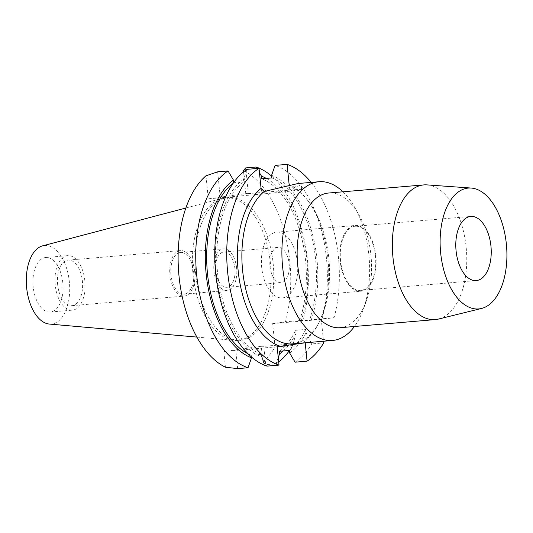 <?xml version="1.0" encoding="UTF-8"?>
<svg xmlns="http://www.w3.org/2000/svg" width="533" height="533" viewBox="0 0 533 533"><rect width="100%" height="100%" fill="white"/><g stroke="black" fill="none" stroke-linecap="round" stroke-linejoin="round"><path stroke-width="0.4" stroke-dasharray="2.67 2" d="M33.186 286.847A27.356 14.937 -94.9 0 1 45.671 257.512A27.356 14.937 -94.9 0 1 62.801 282.697A27.356 14.937 -94.9 0 1 50.315 312.025A27.356 14.937 -94.9 0 1 33.186 286.847M84.834 280.818A27.356 14.937 85.1 0 0 67.698 255.633A27.356 14.937 85.1 0 0 55.212 284.968A27.356 14.937 85.1 0 0 72.348 310.153A27.356 14.937 85.1 0 0 84.834 280.818M57.651 284.629A22.852 12.479 -94.9 0 1 68.084 260.124A22.852 12.479 -94.9 0 1 82.395 281.158A22.852 12.479 -94.9 0 1 71.962 305.662A22.852 12.479 -94.9 0 1 57.651 284.629M194.685 271.59A22.852 12.479 85.1 0 0 180.374 250.557A22.852 12.479 85.1 0 0 169.94 275.055A22.852 12.479 85.1 0 0 184.251 296.088A22.852 12.479 85.1 0 0 194.685 271.59M170.986 274.908A20.92 11.426 -94.9 0 1 180.534 252.482A20.92 11.426 -94.9 0 1 193.639 271.737A20.92 11.426 -94.9 0 1 184.092 294.169A20.92 11.426 -94.9 0 1 170.986 274.908M236.619 268.072A20.92 11.426 85.1 0 0 223.52 248.818A20.92 11.426 85.1 0 0 213.966 271.25A20.92 11.426 85.1 0 0 227.071 290.505A20.92 11.426 85.1 0 0 236.619 268.072M215.712 271.004A17.702 9.667 -94.9 0 1 223.793 252.022A17.702 9.667 -94.9 0 1 234.88 268.319A17.702 9.667 -94.9 0 1 226.798 287.294A17.702 9.667 -94.9 0 1 215.712 271.004M269.978 266.38A17.702 9.667 85.1 0 0 281.064 282.67A17.702 9.667 85.1 0 0 289.139 263.688A17.702 9.667 85.1 0 0 278.053 247.399A17.702 9.667 85.1 0 0 269.978 266.38M261.703 267.539A32.986 18.015 -94.9 0 1 276.76 232.168A32.986 18.015 -94.9 0 1 297.421 262.529A32.986 18.015 -94.9 0 1 282.363 297.907A32.986 18.015 -94.9 0 1 261.703 267.539M375.858 255.847A32.986 18.015 85.1 0 0 355.198 225.479A32.986 18.015 85.1 0 0 340.141 260.85A32.986 18.015 85.1 0 0 360.801 291.218A32.986 18.015 85.1 0 0 375.858 255.847M340.58 260.79A32.187 17.576 -94.9 0 1 355.264 226.278A32.187 17.576 -94.9 0 1 375.425 255.907A32.187 17.576 -94.9 0 1 360.734 290.418A32.187 17.576 -94.9 0 1 340.58 260.79M426.993 184.891A67.584 36.91 -94.9 0 1 466.142 247.119A67.584 36.91 -94.9 0 1 438.426 319.074M340.101 327.708A67.584 36.91 85.1 0 0 366.158 301.425A67.584 36.91 85.1 0 0 370.948 255.234A67.584 36.91 85.1 0 0 358.749 214.513A67.584 36.91 85.1 0 0 328.621 193.019M342.966 191.8A79.657 43.499 -94.9 0 1 354.512 207.057A79.657 43.499 -94.9 0 1 368.889 255.047A79.657 43.499 -94.9 0 1 363.24 309.486A79.657 43.499 -94.9 0 1 354.445 326.482M292.504 343.878A79.657 43.499 85.1 0 0 319.12 322.285A79.657 43.499 85.1 0 0 328.861 258.458A79.657 43.499 85.1 0 0 308.86 201.914A79.657 43.499 85.1 0 0 292.051 187.576L289.792 185.171M297.954 183.525L301.045 184.145L298.733 185.964L292.051 187.576M245.933 170.08L248.325 193.632L289.832 190.101A25.91 0.646 174.2 0 1 301.578 189.448A25.91 0.646 174.2 0 1 297.427 190.221A25.91 0.646 174.2 0 1 261.776 194.032L208.316 198.849L205.978 175.797M302.258 343.045A82.875 45.258 85.1 0 0 317.781 324.85A82.875 45.258 85.1 0 0 327.915 258.445A82.875 45.258 85.1 0 0 307.108 199.615A82.875 45.258 85.1 0 0 290.332 185.031M263.835 346.317L261.283 346.277L262.882 361.967L265.701 364.685L263.835 346.317L305.202 342.792M261.283 346.277L223.827 351.533L277.153 346.73M311.185 182.393A102.263 55.845 -94.9 0 1 338.415 256.973A102.263 55.845 -94.9 0 1 334.078 317.641L321.299 319.434L323.511 341.233M321.299 319.434L272.676 323.578L285.455 321.785L303.09 320.286L299.446 321.039L334.078 317.641M322.085 318.667A102.263 55.845 85.1 0 0 326.423 257.999A102.263 55.845 85.1 0 0 275.095 165.403M256.966 168.488L259.478 172.732M248.325 193.632L245.78 193.592L208.316 198.849M285.455 321.785A102.263 55.845 85.1 0 0 289.792 261.117A102.263 55.845 85.1 0 0 243.434 170.54M245.78 193.592L243.568 171.873M223.827 351.533L225.419 367.217M262.882 361.967A102.263 55.845 85.1 0 0 275.061 347.056L272.676 323.578M195.704 274.308A71.529 39.062 -94.9 0 1 228.351 197.61A71.529 39.062 -94.9 0 1 273.149 263.449A71.529 39.062 -94.9 0 1 240.503 340.154A71.529 39.062 -94.9 0 1 195.704 274.308M271.683 176.17A102.263 55.845 -94.9 0 1 307.421 259.618A102.263 55.845 -94.9 0 1 303.09 320.286M266.307 178.388A93.002 50.788 -94.9 0 1 306.875 259.937A93.002 50.788 -94.9 0 1 301.218 320.793M299.446 321.039A90.517 49.429 85.1 0 0 305.529 260.124A90.517 49.429 85.1 0 0 261.79 178.768M271.863 177.915A90.517 49.429 -94.9 0 1 315.603 259.271A90.517 49.429 -94.9 0 1 309.52 320.18M311.292 319.933A93.002 50.788 85.1 0 0 316.948 259.078A93.002 50.788 85.1 0 0 271.597 175.337M217.664 171.839L220.276 197.57M237.651 368.623L235.786 350.254M267.026 366.118L261.596 356.943L261.337 354.365L251.256 355.225L251.436 356.97M261.337 354.365A90.517 49.429 -94.9 0 1 217.591 273.009A90.517 49.429 -94.9 0 1 243.808 181.846L243.548 179.268L247.039 169.334M243.548 179.268A93.002 50.788 85.1 0 0 216.245 273.202A93.002 50.788 85.1 0 0 261.596 356.943M233.447 182.919A90.517 49.429 85.1 0 1 233.734 182.706L243.808 181.846M248.012 353.772A90.517 49.429 85.1 0 0 251.256 355.225M289.646 353.013A93.002 50.788 85.1 0 0 306.049 332.679L305.715 329.427L295.642 330.287L295.975 333.538L292.69 345.551A102.263 55.845 -94.9 0 1 289.399 350.601M278.699 361.94A102.263 55.845 -94.9 0 1 276.081 363.806L265.701 364.685M292.69 345.551L275.061 347.056M306.049 332.679L311.692 343.932L323.684 342.912M295.975 333.538A93.002 50.788 -94.9 0 1 283.19 350.961M278.259 357.616L276.081 363.806M295.082 362.187A102.263 55.845 85.1 0 0 311.692 343.932M305.715 329.427A90.517 49.429 -94.9 0 1 289.386 350.434M279.312 351.294A90.517 49.429 85.1 0 0 295.642 330.287M270.464 263.682A71.529 39.062 85.1 0 0 225.666 197.843A71.529 39.062 85.1 0 0 221.994 198.476A71.529 39.062 85.1 0 0 193.019 274.542A71.529 39.062 85.1 0 0 234.087 340.374A71.529 39.062 85.1 0 0 237.818 340.38A71.529 39.062 85.1 0 0 270.464 263.682M49.289 324.051A39.429 21.533 85.1 0 0 69.337 281.777A39.429 21.533 85.1 0 0 42.62 245.84M261.223 188.569L261.776 194.032M289.832 190.101L289.346 185.291M45.671 257.512L67.698 255.633M50.315 312.025L72.348 310.153M68.084 260.124L180.374 250.557M71.962 305.662L184.251 296.088M180.534 252.482L223.52 248.818M184.092 294.169L227.071 290.505M223.793 252.022L278.053 247.399M226.798 287.294L281.064 282.67M276.76 232.168L355.198 225.479M282.363 297.907L360.801 291.218M355.264 226.278L470.779 216.438M360.734 290.418L476.249 280.571M358.749 214.513L354.512 207.057M366.158 301.425L363.24 309.486M301.578 189.448L301.045 184.145M308.86 201.914L307.108 199.615M319.12 322.285L317.781 324.85M225.666 197.843L228.351 197.61M237.818 340.38L240.503 340.154M196.864 337.083L234.087 340.374M185.864 208.017L221.994 198.476"/><path stroke-width="0.8" d="M490.94 246.059A32.187 17.576 85.1 0 0 470.779 216.438A32.187 17.576 85.1 0 0 456.088 250.95A32.187 17.576 85.1 0 0 476.249 280.571A32.187 17.576 85.1 0 0 490.94 246.059M440.678 253.108A60.655 33.119 -94.9 0 1 471.219 188.056A60.655 33.119 -94.9 0 1 506.35 243.901A60.655 33.119 -94.9 0 1 481.479 308.474A60.655 33.119 -94.9 0 1 440.678 253.108M481.479 308.474L438.426 319.074A67.584 36.91 -94.9 0 1 435.294 319.593A67.584 36.91 -94.9 0 1 392.961 257.379A67.584 36.91 -94.9 0 1 423.815 184.911A67.584 36.91 -94.9 0 1 426.993 184.891L471.219 188.056M423.815 184.911L328.621 193.019A67.584 36.91 85.1 0 0 297.774 265.494A67.584 36.91 85.1 0 0 340.101 327.708L435.294 319.593M354.445 326.482A79.657 43.499 -94.9 0 1 332.532 340.467A79.657 43.499 -94.9 0 1 282.643 267.146A79.657 43.499 -94.9 0 1 319 181.726A79.657 43.499 -94.9 0 1 342.966 191.8M323.511 341.233L323.684 342.912A102.263 55.845 -94.9 0 1 307.068 361.161L305.202 342.792L280.431 346.27A82.875 45.258 85.1 0 1 238.184 271.031A82.875 45.258 85.1 0 1 261.07 188.409L264.195 191.487A79.657 43.499 85.1 0 0 242.615 270.557A79.657 43.499 85.1 0 0 292.504 343.878L332.532 340.467M264.195 191.487L297.954 183.525L319 181.726M289.792 185.171L289.126 184.478L287.08 164.377A102.263 55.845 -94.9 0 1 311.185 182.393M290.332 185.031A82.875 45.258 85.1 0 0 289.126 184.478M280.431 346.27L277.153 346.73L279.019 365.098L267.026 366.118A102.263 55.845 85.1 0 1 215.698 273.522A102.263 55.845 85.1 0 1 247.039 169.334L259.031 168.315A102.263 55.845 -94.9 0 0 227.691 272.503A102.263 55.845 -94.9 0 0 279.019 365.098M287.08 164.377L275.095 165.403L271.597 175.337L271.863 177.915L261.79 178.768L261.523 176.196A93.002 50.788 -94.9 0 1 266.307 178.388M256.966 168.488L256.093 167.022L245.713 167.902L245.933 170.08M259.478 172.732L261.523 176.196M243.568 171.873L243.434 170.54L245.713 167.902M205.978 175.797A102.263 55.845 85.1 0 0 179.068 276.647A102.263 55.845 85.1 0 0 225.419 367.217L237.651 368.623L248.032 367.737A102.263 55.845 -94.9 0 1 196.697 275.141A102.263 55.845 -94.9 0 1 228.037 170.953L217.664 171.839L205.978 175.797M256.093 167.022A102.263 55.845 -94.9 0 1 271.683 176.17M248.032 367.737L251.523 357.803A93.002 50.788 -94.9 0 1 206.171 274.055A93.002 50.788 -94.9 0 1 233.474 180.127L228.037 170.953M251.436 356.97L251.523 357.803M261.07 188.409L259.031 168.315M233.447 182.919A90.517 49.429 85.1 0 0 207.517 273.869A90.517 49.429 85.1 0 0 248.012 353.772M233.721 182.539L233.474 180.127M289.399 350.601A102.263 55.845 -94.9 0 1 278.699 361.94M283.19 350.961A93.002 50.788 -94.9 0 1 279.572 353.872L278.259 357.616M279.572 353.872L279.312 351.294L289.386 350.434L289.646 353.013L295.082 362.187L307.068 361.161M185.864 208.017L42.62 245.84A39.429 21.533 85.1 0 0 26.65 287.767A39.429 21.533 85.1 0 0 49.289 324.051L196.864 337.083M289.346 185.291L289.279 184.638"/></g></svg>
